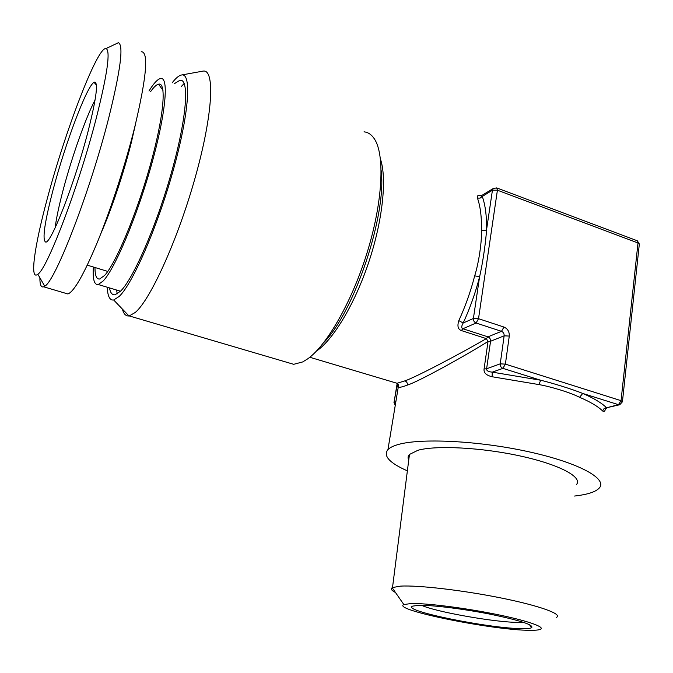 <?xml version="1.0" encoding="UTF-8"?>
<svg xmlns="http://www.w3.org/2000/svg" width="673" height="673" viewBox="0 0 673 673"><rect width="100%" height="100%" fill="white"/><g stroke="black" fill="none" stroke-linecap="round" stroke-linejoin="round"><path stroke-width="1.01" d="M619.774 404.725L622.424 401.806L621.044 400.671L637.996 242.97L497.414 190.198L478.52 318.691L503.951 327.044C507.703 328.718 509.478 331.722 509.276 336.063L505.389 364.127L621.044 400.671L618.453 404.675L619.774 404.725L606.575 407.771C604.472 407.931 603.201 409.033 602.764 411.068C598.036 406.467 590.314 401.874 579.588 397.297C570.241 392.452 550.354 386.563 538.896 384.577L492.072 376.737C486.217 375.332 483.55 372.741 484.08 368.964L488.034 341.489C461.947 357.708 417.588 382.028 407.417 385.082C402.866 386.824 399.804 387.555 398.231 387.286C398.702 385.166 398.307 383.829 397.062 383.274L394.984 382.659M538.896 384.577L540.688 380.237L492.274 372.144L502.908 368.367C501.015 367.551 500.123 366.045 500.232 363.841L505.389 364.127L502.908 368.367L540.688 380.237C551.599 382.836 571.932 389.061 582.725 393.444L618.453 404.675L606.575 407.771C601.738 402.984 593.788 398.206 582.725 393.444L579.588 397.297M606.457 408.2L605.574 408.561C605.019 411.178 604.093 412.019 602.764 411.068M407.367 470.856C389.406 462.923 382.929 455.831 387.951 449.572C389.827 447.663 393.082 446.031 397.718 444.668C419.641 437.963 477.611 440.579 527.918 451.583C578.351 462.511 607.887 478.713 599.307 487.984C596.337 491.298 589.943 493.738 580.126 495.294L574.599 496.043M576.281 484.762C583.289 477.435 560.129 464.74 520.877 456.126C481.733 447.469 436.003 445.147 417.941 450.279L409.462 454.452C407.914 456.126 407.678 457.976 408.755 460.004M556.512 617.351C562.796 614.171 539.443 605.675 500.805 597.918C462.275 590.137 417.748 585.047 400.502 586.133L392.51 587.546L409.462 454.452M395.472 592.492C391.543 590.49 390.449 588.909 392.174 587.739L392.51 587.546M529.76 630.307C492.939 630.307 391.299 609.738 403.85 604.564L410.976 603.538C425.715 603.067 462.957 607.652 494.823 614.062C526.782 620.456 545.98 627.143 540.31 629.364C538.602 630.063 535.085 630.374 529.76 630.307M522.425 628.649C527.279 628.7 530.358 628.389 531.67 627.699C533.908 624.948 520.364 620.498 491.021 614.348C463.588 608.872 431.788 604.96 418.892 605.321L412.785 606.095C399.669 610.302 490.171 628.75 522.425 628.649M421.55 605.313C435.784 611.95 496.136 622.575 518.673 622.382L523.165 622.231M55.136 227.785C56.305 218.405 58.946 205.93 63.043 190.366C71.683 157.499 85.816 117.329 95.086 99.974M53.26 189.18C44.544 222.452 42.02 240.076 45.688 242.061C50.971 243.971 74.804 182.938 87.944 131.9C96.651 97.316 98.679 80.785 94.01 82.325C86.809 86.102 65.298 143.484 53.26 189.18M106.098 48.54C97.459 46.176 64.852 132.017 47.093 199.368C34.5 245.998 29.402 281.255 37.831 274.205C47.051 269.385 78.791 186.337 96.281 118.128C107.377 74.08 110.65 50.887 106.098 48.54L118.381 42.71C123.807 44.956 120.61 69.975 108.774 117.758C90.031 191.973 55.026 281.878 44.721 286.185L43.644 286.799C41.07 287.674 39.816 284.671 39.892 277.789M94.565 82.956L94.943 82.047M115.327 44.157L118.381 42.71M141.212 51.737C148.834 51.585 146.689 76.655 134.785 126.936C125.615 163.707 111.382 207.679 98.182 240.269C84.369 273.575 74.282 291.476 67.931 293.975L43.644 286.799M65.104 293.142L67.931 293.975M181.525 86.279L184.192 83.486M117.203 293.891L116.648 290.063M174.425 83.645L179.96 80.264C189.609 78.447 186.901 117.514 171.708 171.598C156.624 225.615 133.279 278.967 120.484 291.232L115.075 294.757C112.248 295.22 110.389 292.932 109.497 287.909M107.251 287.236C107.638 296.28 109.775 300.537 113.678 299.998L119.222 296.414C132.581 283.804 157.129 227.878 173.037 171.009C189.046 114.073 191.872 73.046 181.752 74.955L203.305 71.069C215.116 69.302 212.895 114.351 195.431 176.705C178.076 239.008 150.575 299.493 135.357 312.398L129.233 315.923L293.697 364.312L302.732 361.923L307.797 358.785C327.288 344.955 352.736 300.293 367.803 250.39C382.929 200.487 384.922 154.437 374.339 138.815C371.53 134.592 368.089 132.261 364.026 131.841M172.179 82.813C175.947 77.933 179.136 75.317 181.752 74.955M122.385 309.075C123.655 313.954 125.851 316.251 128.98 315.957L129.233 315.923M202.321 71.229L203.061 71.094M287.203 362.402L293.697 364.312M492.072 376.737L492.274 372.144C488.262 371.782 486.369 370.663 486.613 368.779L490.55 341.261L488.034 341.489L486.335 338.62C459.794 354.082 414.963 377.612 404.902 380.859L397.053 383.282L309.782 357.262M509.276 336.063L504.144 335.827L490.55 341.261C490.659 339.133 489.793 337.661 487.942 336.853L462.906 328.752C461.266 328.096 461.358 326.186 463.184 323.006C470.006 308.192 475.475 292.772 479.597 276.729C482.903 262.621 485.982 240.354 486.52 230.057L492.434 190.207L493.343 188.482L496.716 187.91L497.414 190.198L492.434 190.207L482.28 196.449L481.574 195.734M484.08 368.964L486.613 368.779L500.232 363.841L504.144 335.827C504.254 333.657 503.362 332.159 501.486 331.326L487.942 336.853L486.335 338.62L461.333 330.552C457.943 329.299 457.11 325.984 458.835 320.609L463.184 323.006L473.397 318.48L478.52 318.691L476.089 323.023C474.171 322.174 473.279 320.659 473.397 318.48L479.597 276.729L474.692 275.837C479.134 261.814 481.935 240.269 481.447 230.696L486.52 230.057C486.815 216.428 485.401 205.223 482.28 196.449L480.135 198.098L477.468 198.123C477.006 195.389 478.326 194.615 481.456 195.801M482.028 196.255L480.968 195.969L493.856 188.146M496.968 188.003L637.011 240.673L639.291 244.425L622.458 401.512M398.223 387.286C396.952 386.933 396.877 385.881 398.012 384.132M393.983 402.647L397.406 383.509M163.001 90.359L158.542 84.175C166.845 81.786 163.859 116.732 150.104 165.684C136.434 214.569 115.722 263.639 104.593 275.459L99.604 279.017C96.542 279.362 95.002 275.526 94.969 267.501M158.542 84.175C156.405 84.68 153.755 87.162 150.601 91.621M120.492 291.216L98.275 284.528L103.23 280.935C114.881 268.729 136.712 217.27 151.248 165.558C165.869 113.779 169.184 76.529 160.603 78.522C158.079 78.985 154.899 82.081 151.038 87.81L148.977 91.023M98.275 284.528C94.254 285.108 92.605 279.261 93.337 267.004M100.748 233.834C111.382 209.841 123.857 172.667 131.403 142.18L135.753 123.008M381.17 170.597C386.849 215.099 354.318 311.734 323.721 342.624M380.472 159.156C387.101 178.665 382.643 220.803 368.611 262.605C354.587 304.423 333.118 339.899 316.428 351.113M395.859 401.672L394.311 402.235M404.902 380.859C406.719 381.616 407.56 383.021 407.417 385.082M503.951 327.044L501.486 331.326L476.089 323.023L462.906 328.752L461.333 330.552M458.835 320.609C465.413 306.274 470.696 291.35 474.692 275.837M481.447 230.696C481.767 217.497 480.438 206.645 477.468 198.123M605.574 408.561L605.599 407.888M403.85 604.564L392.174 587.739M529.407 624.628L531.67 627.699M96.416 85.05L94.01 82.325M37.831 274.205L44.721 286.185M179.96 80.264L180.801 80.264M113.678 299.998L128.98 315.957M639.333 244.013L637.331 240.799M387.951 449.572L398.239 387.286M395.219 405.567L394.025 402.412L397.179 383.349M100.689 278.664L99.604 279.017M107.773 271.421L87.305 265.162"/></g></svg>
